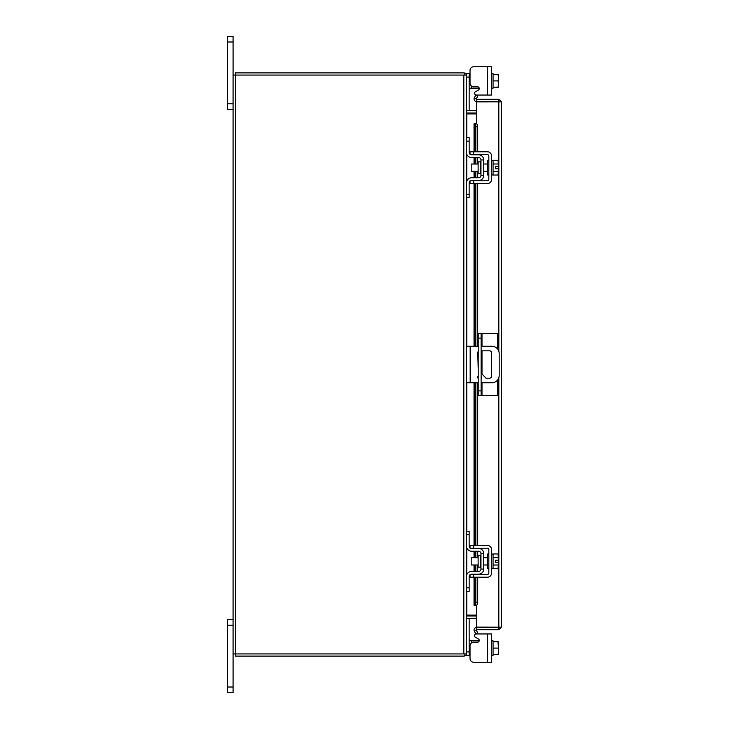 <?xml version="1.0" encoding="UTF-8"?>
<svg xmlns="http://www.w3.org/2000/svg" width="729" height="729" viewBox="0 0 729 729"><rect width="100%" height="100%" fill="white"/><g stroke="black" fill="none" stroke-linecap="round" stroke-linejoin="round"><path stroke-width="1.09" d="M233.098 625.19L227.612 625.19L227.612 619.65L233.098 619.65M233.098 692.55L227.612 692.55L227.612 687.01L233.098 687.01L233.098 692.55M227.612 625.19L227.612 687.01M476.31 633.957L491.601 633.957L491.601 662.242L487.373 662.242L487.373 633.957L476.31 633.957A1.75 1.75 0 0 0 475.436 637.228L478.37 638.914A1.75 1.75 0 0 1 477.495 642.185L473.668 642.185A3.645 3.645 0 0 0 470.023 645.83L470.023 658.597L470.023 655.389L470.023 658.597L470.023 655.389L466.378 655.389L466.378 653.922L233.098 653.922L233.098 687.01M233.098 41.99L227.612 41.99L227.612 36.45L233.098 36.45L233.098 75.078L466.378 75.078L466.378 73.611L469.148 73.611L469.148 110.526L466.387 110.526M233.098 109.35L227.612 109.35L227.612 103.81L233.098 103.81M227.612 41.99L227.612 103.81M478.206 395.41L481.122 395.41L478.206 395.41L478.206 333.59L497.743 333.59L497.743 349.218M481.122 333.59L481.122 395.41L497.743 395.41L497.743 379.782M481.122 378.26A1.823 1.823 0 0 0 481.122 376.292M478.206 376.082A1.823 1.823 0 0 0 478.206 378.46M481.122 382.725L491.893 382.725A7.29 7.29 0 0 0 499.183 375.435L499.183 353.565A7.29 7.29 0 0 0 491.893 346.275L481.122 346.275M478.206 346.275L470.169 346.275L470.169 382.725L478.206 382.725M466.378 346.275L470.169 346.275M470.169 382.725L466.378 382.725M481.122 350.822L489.615 350.822A1.804 1.804 0 0 1 491.428 352.636L491.428 376.364A1.804 1.804 0 0 1 489.615 378.178L485.97 378.178L481.122 373.048M478.206 369.968L477.777 352.636A1.804 1.804 0 0 1 478.206 351.469M480.375 555.516L478.124 555.516L478.124 567.144L480.375 567.144L480.375 555.516L480.958 554.933M466.378 534.794L466.378 531.295L469.148 531.295L469.148 534.794L466.378 534.794L466.378 545.875A5.395 5.395 0 0 0 471.772 551.27L478.625 551.27A2.333 2.333 0 0 1 480.958 553.603L480.958 569.057A2.333 2.333 0 0 1 478.625 571.39L471.772 571.39A5.395 5.395 0 0 0 466.378 576.785L466.378 587.866L469.148 587.866L469.148 591.365L466.378 591.365L466.378 587.866M470.57 574.452A2.624 2.624 0 0 1 471.772 574.16L478.625 574.16A5.103 5.103 0 0 0 483.728 569.057L483.728 553.603A5.103 5.103 0 0 0 478.625 548.5L471.772 548.5A2.624 2.624 0 0 1 470.57 548.208M470.023 547.834A2.624 2.624 0 0 1 469.148 545.875L469.148 534.794M469.813 575.035L469.148 576.785L469.148 587.866M469.148 576.785A2.624 2.624 0 0 1 470.023 574.826M483.728 553.603L480.958 553.603M480.958 569.057L483.728 569.057M469.166 546.203L469.285 546.723M469.412 547.032L469.813 547.625M466.669 547.625L466.378 545.875M466.405 546.395L466.378 545.912M491.601 568.62L493.059 568.62L493.059 554.04L491.601 554.04M488.831 568.62L487.373 568.62L487.373 554.04L488.831 554.04M478.124 557.685L471.189 557.685L471.189 564.975L478.124 564.975M493.059 565.011L498.035 565.011L493.059 565.011M493.059 557.649L498.035 557.649L493.059 557.649M498.6 566.688L498.545 562.423L498.035 568.693L493.059 568.693M498.545 562.423L495.656 562.423L495.656 560.236L498.545 560.236L498.035 553.967L493.059 553.967M498.6 555.644L498.208 554.295M498.035 568.693L498.6 567.016M498.545 560.236L498.6 555.972M473.668 577.222L470.023 577.222L470.023 574.452L473.668 574.452L473.668 577.222L487.373 577.222A4.228 4.228 0 0 0 491.601 572.994L491.601 549.666A4.228 4.228 0 0 0 487.373 545.438L473.668 545.438L473.668 548.208L487.373 548.208A1.458 1.458 0 0 1 488.831 549.666L488.831 572.994A1.458 1.458 0 0 1 487.373 574.452L473.668 574.452M473.668 548.208L470.023 548.208L470.023 545.438L473.668 545.438M469.148 639.242L469.148 639.77M469.43 640.718L471.772 640.809L471.772 642.714M487.373 662.242L473.668 662.242L487.373 662.242M478.625 641.766L478.625 640.809L479.199 640.809A1.75 1.75 0 0 0 479.245 640.436A1.75 1.75 0 0 1 479.199 640.809A1.75 1.75 0 0 0 478.37 638.914M478.625 640.809L471.772 640.809M466.387 618.474L469.148 618.474L469.148 655.389M469.148 639.06L469.813 640.809M491.601 655.389L493.059 655.389L493.059 641.73L493.059 654.478L498.035 654.478L493.059 654.478M498.035 654.478L498.6 654.396L498.035 654.478L498.6 651.58L498.035 641.73L493.059 641.73L493.059 640.809L491.601 640.809M498.035 648.099L493.059 648.099M493.059 641.72L495.656 641.72M498.6 654.396L498.6 651.58M498.6 650.997L498.6 645.201M498.6 644.627L498.6 641.812M470.023 658.597A3.645 3.645 0 0 0 473.668 662.242M493.059 80.901L498.035 80.901L498.6 78.003L498.035 74.522L493.059 74.522L493.059 87.27L493.059 74.522L495.656 74.522M471.772 86.286L471.772 88.191L479.199 88.191A1.75 1.75 0 0 1 478.37 90.086L475.436 91.772A1.75 1.75 0 0 0 476.31 95.043L487.373 95.043L476.31 95.043M487.373 66.758L491.601 66.758L491.601 95.043L487.373 95.043L487.373 66.758L473.668 66.758A3.645 3.645 0 0 0 470.023 70.403L470.023 73.611L470.023 70.403L470.023 73.611L469.148 73.611M471.772 88.191L469.813 88.191L469.148 89.94M469.166 88.92L469.276 88.464M491.601 73.611L493.059 73.611L493.059 74.522L498.035 74.522M491.601 88.191L493.059 88.191L493.059 87.27L498.035 87.27L498.6 84.373L498.035 80.901M498.035 87.27L493.059 87.28M498.6 77.42L498.6 74.604M498.6 83.799L498.6 78.003M498.6 87.188L498.6 84.373M470.023 70.403L470.023 83.17A3.645 3.645 0 0 0 473.668 86.815L477.495 86.815A1.75 1.75 0 0 1 478.37 90.086M476.602 101.495L476.602 99.317L498.827 99.317L498.827 101.495L476.602 101.495A2.561 2.561 0 0 1 474.36 97.713L476.602 99.317M476.602 123.866L476.602 101.905L501.388 101.878L501.388 627.122L476.602 627.095L476.602 605.134M499.21 627.122L501.388 627.122L498.827 629.683L498.827 377.677M498.827 351.323L498.827 101.905L501.388 101.878L498.827 99.317M498.827 629.683L476.602 629.683L476.247 630.202L477.705 632.726L475.818 633.82L474.388 631.341M498.827 627.505L476.602 627.505L476.602 629.683M474.041 151.778L474.041 123.775L476.274 123.784A2.916 1.458 90 0 1 477.705 126.691L475.818 126.691A2.916 1.458 -90 0 0 474.388 123.784L474.36 123.775M474.36 605.225L474.388 605.216A2.916 1.458 -90 0 0 475.818 602.309L477.705 602.309A2.916 1.458 90 0 1 476.274 605.216L474.041 605.225L474.041 577.222M475.818 602.309L475.818 577.222M475.818 571.39L475.818 564.975M475.818 557.685L475.818 551.27M475.818 545.438L475.818 382.725M475.818 346.275L475.818 183.562M475.818 177.73L475.818 171.315M475.818 164.025L475.818 157.61M475.818 151.778L475.818 126.691M477.705 602.309L477.705 577.222M477.705 571.39L477.705 564.975M477.705 557.685L477.705 551.27M477.705 545.438L477.705 382.725M477.705 346.275L477.705 183.562M477.705 177.73L477.705 171.315M477.705 164.025L477.705 157.61M477.705 151.778L477.705 126.691M474.388 97.659L475.818 95.18L477.705 96.274L476.247 98.798M476.602 627.505A2.561 2.561 0 0 0 474.36 631.287L476.247 630.202M476.602 615.094L466.751 615.094L466.751 591.365M466.751 137.635L466.751 113.906L476.602 113.906M466.378 653.922L466.378 75.078M233.098 653.922L233.098 75.078M476.602 110.817L466.378 110.434M476.602 112.995L466.751 112.995A2.561 2.561 0 0 1 466.378 112.968M464.2 75.078L464.2 72.9L235.276 72.9L235.276 75.078M466.35 75.078A2.561 2.561 0 0 0 464.2 72.927M466.378 616.032A2.561 2.561 0 0 1 466.751 616.005L476.602 616.005M466.378 618.566L476.602 618.183M464.2 653.922L464.2 656.1L235.276 656.1L235.276 653.922M464.2 656.073A2.561 2.561 0 0 0 466.35 653.922M480.375 161.856L478.124 161.856L478.124 173.484L480.375 173.484L480.375 161.856L480.958 161.273M466.378 141.134L466.378 137.635L469.148 137.635L469.148 141.134L466.378 141.134L466.378 152.215A5.395 5.395 0 0 0 471.772 157.61L478.625 157.61A2.333 2.333 0 0 1 480.958 159.943L480.958 175.397A2.333 2.333 0 0 1 478.625 177.73L471.772 177.73A5.395 5.395 0 0 0 466.378 183.125L466.378 194.206L469.148 194.206L469.148 197.705L466.378 197.705L466.378 194.206M470.57 180.792A2.624 2.624 0 0 1 471.772 180.5L478.625 180.5A5.103 5.103 0 0 0 483.728 175.397L483.728 159.943A5.103 5.103 0 0 0 478.625 154.84L471.772 154.84A2.624 2.624 0 0 1 470.57 154.548M470.023 154.174A2.624 2.624 0 0 1 469.148 152.215L469.148 141.134M470.023 181.166A2.624 2.624 0 0 0 469.148 183.125L469.148 194.206M483.728 159.943L480.958 159.943M480.958 175.397L483.728 175.397M469.285 182.268L469.166 182.797M469.166 152.543L469.285 153.063M469.412 153.372L469.813 153.965M466.669 153.965L466.378 152.215M466.405 152.735L466.378 152.252M491.601 174.96L493.059 174.96L493.059 160.38L491.601 160.38M488.831 174.96L487.373 174.96L487.373 160.38L488.831 160.38M478.124 164.025L471.189 164.025L471.189 171.315L478.124 171.315M493.059 171.351L498.035 171.351L493.059 171.351M493.059 163.989L498.035 163.989L493.059 163.989M498.6 173.028L498.545 168.763L498.035 175.033L493.059 175.033M498.545 168.763L495.656 168.763L495.656 166.577L498.545 166.577L498.035 160.307L493.059 160.307M498.6 161.984L498.208 160.635M498.035 175.033L498.6 173.356M498.545 166.577L498.6 162.312M473.668 183.562L470.023 183.562L470.023 180.792L473.668 180.792L473.668 183.562L487.373 183.562A4.228 4.228 0 0 0 491.601 179.334L491.601 156.006A4.228 4.228 0 0 0 487.373 151.778L473.668 151.778L473.668 154.548L487.373 154.548A1.458 1.458 0 0 1 488.831 156.006L488.831 179.334A1.458 1.458 0 0 1 487.373 180.792L473.668 180.792M473.668 154.548L470.023 154.548L470.023 151.778L473.668 151.778M478.206 390.862L481.122 390.862M481.122 338.138L478.206 338.138M481.997 333.59L481.997 346.275M481.997 350.822L481.997 373.977M481.997 382.725L481.997 395.41M466.378 651.89L469.148 651.89M469.148 77.11L466.378 77.11M478.625 88.191L478.625 87.234M474.388 605.216L474.388 577.222M474.388 571.39L474.388 564.975M474.388 557.685L474.388 551.27M474.388 545.438L474.388 382.725M474.388 346.275L474.388 183.562M474.388 177.73L474.388 171.315M474.388 164.025L474.388 157.61M474.388 151.778L474.388 123.784M466.751 574.798L466.751 547.862M466.751 531.295L466.751 382.725M466.751 346.275L466.751 197.705M466.751 181.138L466.751 154.202M463.817 653.922L463.817 75.078M235.649 653.922L235.649 75.078M480.375 567.144L480.958 567.727M483.728 557.685L487.373 557.685M483.728 564.975L487.373 564.975M474.041 157.61L474.041 164.025M474.041 171.315L474.041 177.73M474.041 183.562L474.041 346.275M474.041 382.725L474.041 545.438M474.041 551.27L474.041 557.685M474.041 564.975L474.041 571.39M480.375 173.484L480.958 174.067M483.728 164.025L487.373 164.025M483.728 171.315L487.373 171.315"/></g></svg>
